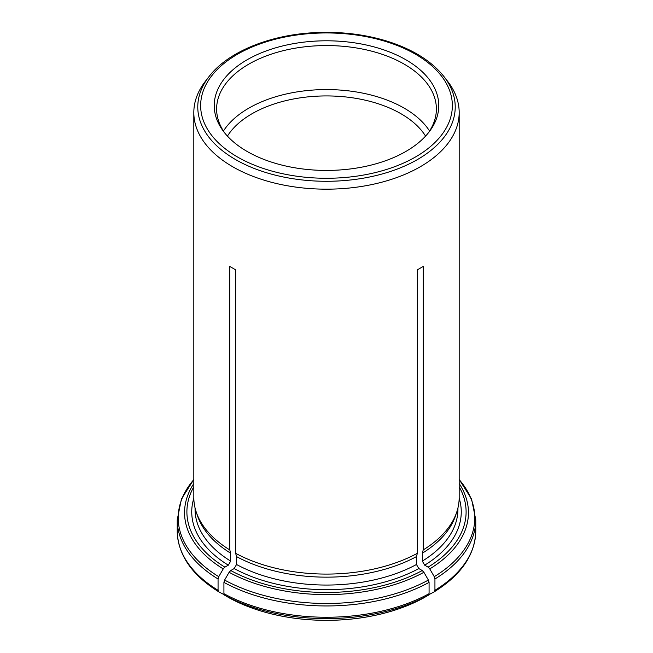 <?xml version="1.0" encoding="UTF-8"?>
<svg xmlns="http://www.w3.org/2000/svg" width="653" height="653" viewBox="0 0 653 653"><rect width="100%" height="100%" fill="white"/><g stroke="black" fill="none" stroke-linecap="round" stroke-linejoin="round"><path stroke-width="0.98" d="M425.576 136.11A105.321 60.802 0 0 0 400.975 113.736A105.321 60.802 0 0 0 227.424 136.11M428.866 594.679L434.278 591.798C461.263 574.991 475.09 554.748 475.768 531.069A149.268 86.18 180 0 1 434.939 590.296L434.939 578.991L434.253 576.681L429.764 568.902L428.107 567.155L424.679 565.172L422.328 561.107L422.328 553.205A131.441 75.887 0 0 0 455.557 515.65L456.782 511.993A132.681 76.605 0 0 0 459.181 497.48L459.181 112.569A132.681 76.605 180 0 1 379.189 182.873A132.681 76.605 180 0 1 235.651 168.401A132.681 76.605 180 0 1 193.819 112.569A132.681 76.605 180 0 1 205.377 81.29L208.993 76.63A128.723 74.32 0 0 0 235.48 159.52A128.723 74.32 0 0 0 399.497 168.18A128.723 74.32 0 0 0 444.007 76.63L447.623 81.29A132.681 76.605 180 0 1 459.181 112.569M419.332 600.213A140.966 81.388 180 0 1 410.745 604.213A140.966 81.388 180 0 1 242.255 604.213A140.966 81.388 180 0 1 233.668 600.213M224.134 594.679L218.722 591.798C191.737 574.991 177.91 554.748 177.232 531.069L177.232 519.772A149.268 86.18 0 0 0 218.061 578.991L218.747 576.681L223.236 568.902L224.893 567.155L228.321 565.172L230.672 561.107L230.672 553.205L229.791 549.924L229.791 266.448L235.651 269.836L229.791 266.448M229.799 598.181L224.608 595.193L223.922 593.675L223.922 582.378L224.608 580.068L229.105 572.289L230.762 570.534L234.19 568.559L236.533 564.494L236.533 556.593L235.651 553.311L235.651 269.836M235.651 553.311A132.681 76.605 0 0 0 417.349 553.311L417.349 269.836L423.209 266.448L417.349 269.836M422.328 553.205L423.209 549.924L423.209 266.448M423.209 549.924A132.681 76.605 0 0 0 456.782 511.993M193.819 112.569L193.819 497.48A132.681 76.605 0 0 0 196.218 511.993A132.681 76.605 0 0 0 229.791 549.924M434.253 591.814L434.939 590.296M236.533 556.593A131.441 75.887 0 0 0 416.467 556.593L417.349 553.311M423.201 598.181L428.392 595.193L429.078 593.675L429.078 582.378L428.392 580.068L423.895 572.289L422.238 570.534L418.81 568.559L416.467 564.494L416.467 556.593M196.218 511.993L197.443 515.65A131.441 75.887 0 0 0 230.672 553.205M218.747 591.814L218.061 590.296L218.061 578.991M247.112 151.447A112.275 64.818 0 0 0 428.988 132.077A112.275 64.818 0 0 0 326.5 40.796A112.275 64.818 0 0 0 224.012 132.077A112.275 64.818 0 0 0 247.112 151.447M223.44 131.008A109.884 63.439 180 0 1 404.199 108.153A109.884 63.439 180 0 1 429.56 131.008M427.862 133.49A109.884 63.439 0 0 0 436.384 109.002A109.884 63.439 0 0 0 326.5 45.563A109.884 63.439 0 0 0 216.616 109.002A109.884 63.439 0 0 0 225.138 133.49M422.328 561.107A131.441 75.887 0 0 0 457.941 509.169L457.941 507.944M424.679 565.172A134.755 77.805 0 0 0 459.181 498.263M428.107 567.155A139.603 80.597 0 0 0 459.181 486.82M434.939 578.991A149.268 86.18 0 0 0 475.768 519.772L471.539 498.957L459.181 479.49M434.253 576.681A148.296 85.616 0 0 0 459.181 479.612M429.764 568.902A141.946 81.952 0 0 0 459.181 483.546M423.315 598.124A141.121 81.478 180 0 1 229.685 598.124M236.533 564.494A131.441 75.887 0 0 0 416.467 564.494M234.19 568.559A134.755 77.805 0 0 0 418.81 568.559M230.762 570.534A139.603 80.597 0 0 0 422.238 570.534M429.078 593.675A149.268 86.18 180 0 1 223.922 593.675M223.922 582.378A149.268 86.18 0 0 0 429.078 582.378M428.392 595.193A148.296 85.616 180 0 1 224.608 595.193M224.608 580.068A148.296 85.616 0 0 0 428.392 580.068M229.105 572.289A141.946 81.952 0 0 0 423.895 572.289M195.059 507.944L195.059 509.169A131.441 75.887 0 0 0 230.672 561.107M193.819 498.263A134.755 77.805 0 0 0 228.321 565.172M193.819 486.82A139.603 80.597 0 0 0 224.893 567.155M218.061 590.296A149.268 86.18 180 0 1 177.232 531.069M193.819 479.612A148.296 85.616 0 0 0 218.747 576.681M193.819 483.546A141.946 81.952 0 0 0 223.236 568.902M237.504 156.989A125.858 72.663 0 0 0 448.064 124.421A125.858 72.663 0 0 0 293.923 35.425A125.858 72.663 0 0 0 237.504 156.989M475.768 531.069L475.768 519.772M410.745 604.213L423.291 598.14M242.255 604.213L229.709 598.14M193.819 479.49L181.461 498.957L177.232 519.772M444.007 76.63C431.315 60.696 411.823 48.714 385.523 40.682C363.272 34.095 339.723 31.417 314.868 32.65C269.558 34.829 227.652 52.011 208.993 76.63"/></g></svg>
